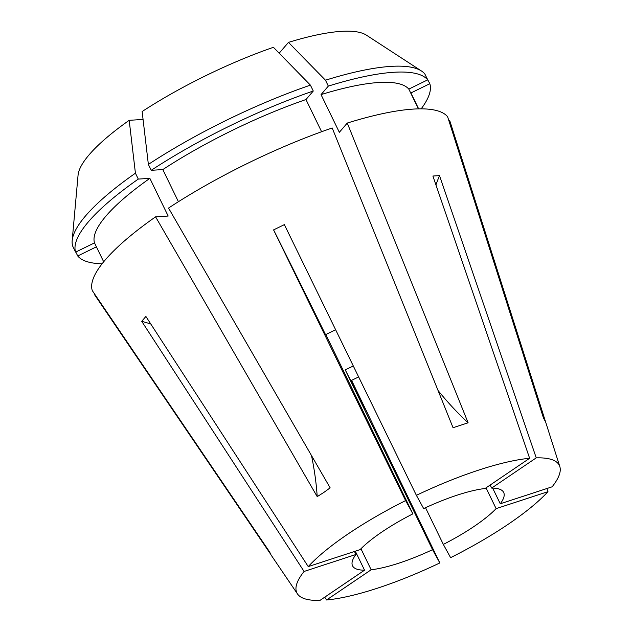 <?xml version="1.0" encoding="UTF-8"?>
<svg xmlns="http://www.w3.org/2000/svg" width="632" height="632" viewBox="0 0 632 632"><rect width="100%" height="100%" fill="white"/><g stroke="black" fill="none" stroke-linecap="round" stroke-linejoin="round"><path stroke-width="0.95" d="M351.218 380.543L365.328 409.56L350.989 380.654M496.112 508.634A84.001 20.461 154.1 0 1 474.371 526.227A84.001 20.461 154.1 0 1 443.332 544.413L450.608 557.661A145.897 35.542 154.1 0 0 508.46 524.086A145.897 35.542 154.1 0 0 547.968 491.664L496.112 508.634L486.024 487.841M464.228 166.153L449.771 120.704A198.014 48.237 154.1 0 0 449.739 120.609L545.4 421.291M421.457 70.989A196.212 47.803 154.1 0 0 325.472 80.209L288.476 42.383A162.005 39.468 154.1 0 1 366.434 35.171L421.457 70.989A196.212 47.803 154.1 0 1 424.838 73.968L427.698 79.861L408.817 89.104A175.206 42.684 154.1 0 0 321.032 94.61L339.337 132.301L347.268 123.058A198.014 48.237 154.1 0 1 447.622 116.762L543.481 418.06L545.59 421.907M347.268 123.058L468.114 422.792L453.057 427.714L332.203 127.988A198.014 48.237 154.1 0 0 168.539 208.062L330.149 487.849L323.702 492.533L317.209 496.626L155.59 216.839A198.014 48.237 154.1 0 0 92.288 290.609L269.667 552.02L271.089 555.022L297.49 593.946A145.897 35.542 154.1 0 0 319.966 600.4L364.546 570.183L355.318 551.199M490.179 485.021L491.664 488.078A84.001 20.461 154.1 0 1 503.672 492.439A84.001 20.461 154.1 0 1 500.283 503.775L552.139 486.806A145.897 35.542 154.1 0 0 559.818 466.574A145.897 35.542 154.1 0 0 536.244 457.86L439.509 175.617L432.904 176.028L529.632 458.279A145.897 35.542 154.1 0 0 416.385 495.33L284.361 224.621L273.585 229.898L405.602 500.599A145.897 35.542 154.1 0 0 347.75 534.174A145.897 35.542 154.1 0 0 308.242 566.596L360.098 549.635A84.001 20.461 154.1 0 1 381.839 532.033A84.001 20.461 154.1 0 1 412.878 513.856L325.812 334.541M546.909 488.52L547.968 491.664M443.332 544.413L425.518 507.717M360.951 548.758L371.15 569.772A84.001 20.461 154.1 0 0 432.549 549.682L345.23 369.846L353.304 365.983M354.465 551.475L355.927 554.493A84.001 20.461 154.1 0 0 352.538 565.822A84.001 20.461 154.1 0 0 364.546 570.183M308.242 566.596L145.889 316.45L141.718 321.309A210.014 177.624 -139.4 0 1 150.779 323.995M141.718 321.309L304.071 571.454L355.927 554.493M358.636 376.917L350.839 380.733A360.019 4.266 63.9 0 0 345.23 369.846M351.59 380.361L439.833 562.938L432.549 549.682M439.509 175.617A210.014 175.135 -93.6 0 0 435.938 184.884M536.244 457.86L491.664 488.078M529.632 458.279L485.06 488.497A84.001 20.461 154.1 0 0 423.661 508.578L416.385 495.33M155.59 216.839L168.167 216.049L149.863 178.358A175.206 42.684 154.1 0 0 94.492 242.886L103.68 261.806M75.8 252.034L77.72 255.976L96.404 246.835M77.72 255.976A196.212 47.803 154.1 0 0 102.1 263.781M149.863 178.358L138.29 179.085A196.212 47.803 154.1 0 0 75.603 252.129L94.492 242.886M138.29 179.085L135.422 173.192L129.189 120.317A162.005 39.468 154.1 0 0 78.06 175.198L72.182 240.587A196.212 47.803 154.1 0 0 72.743 246.235L75.603 252.129M135.422 173.192A196.212 47.803 154.1 0 0 72.182 240.587M408.817 89.104L418.416 108.87M310.415 85.13A196.212 47.803 154.1 0 0 148.37 164.415L142.137 111.54A162.005 39.468 154.1 0 1 273.419 47.305L310.415 85.13L313.275 91.024L305.975 99.54L321.601 131.733M305.975 99.54A175.206 42.684 154.1 0 0 162.811 169.581L151.23 170.308L148.37 164.415M178.414 201.711L162.811 169.581M427.698 79.861A196.212 47.803 154.1 0 0 328.332 86.102L321.032 94.61M313.275 91.024A196.212 47.803 154.1 0 0 151.23 170.308M500.283 503.775L492.668 488.094M129.189 120.317L143.069 119.44M288.476 42.383L279.186 53.206M371.15 569.772L326.578 599.981A145.897 35.542 154.1 0 0 439.833 562.938M326.578 599.981L324.737 597.169M304.071 571.454A145.897 35.542 154.1 0 0 297.49 593.946M94.768 294.275L94.397 294.465L270.449 553.909M448.973 120.989L449.739 120.609M421.181 108.846A196.212 47.803 154.1 0 0 429.815 83.708L410.926 92.951L418.653 108.862M426.592 77.586L429.815 83.708M325.472 80.209L328.332 86.102M405.602 500.599L412.878 513.856M273.585 229.898A210.014 2.489 -116.1 0 1 325.543 334.668L335.624 329.738M311.505 455.561A300.01 148.552 -124.1 0 1 317.209 496.626M438.063 390.521A300.01 142.398 -108.1 0 0 468.114 422.792M559.818 466.574L545.503 421.599"/></g></svg>
